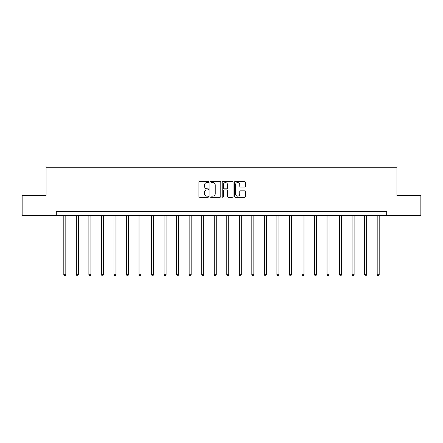 <?xml version="1.0" encoding="UTF-8"?>
<svg xmlns="http://www.w3.org/2000/svg" width="443" height="443" viewBox="0 0 443 443"><rect width="100%" height="100%" fill="white"/><g stroke="black" fill="none" stroke-linecap="round" stroke-linejoin="round"><path stroke-width="0.66" d="M208.642 182.018A0.554 0.554 0 0 0 208.094 181.464L199.71 181.464A0.786 0.786 0 0 0 198.924 182.256L198.924 196.448A0.786 0.786 0 0 0 199.71 197.24L208.094 197.24A0.554 0.554 0 0 0 208.642 196.686A0.554 0.554 0 0 0 208.094 196.133L207.008 196.133A2.525 2.525 0 0 1 204.483 193.613L204.483 192.428A2.525 2.525 0 0 1 207.008 189.903L208.094 189.903A0.554 0.554 0 0 0 208.642 189.349A0.554 0.554 0 0 0 208.094 188.801L207.008 188.801A2.525 2.525 0 0 1 204.483 186.276L204.483 185.091A2.525 2.525 0 0 1 207.008 182.571L208.094 182.571A0.554 0.554 0 0 0 208.642 182.018M244.547 187.024A0.786 0.786 0 0 0 245.339 186.237L245.339 182.256A0.786 0.786 0 0 0 244.547 181.464L235.244 181.464A0.786 0.786 0 0 0 234.452 182.256L234.452 196.448A0.786 0.786 0 0 0 235.244 197.24L244.547 197.24A0.786 0.786 0 0 0 245.339 196.448L245.339 191.636A0.786 0.786 0 0 0 244.547 190.85L240.566 190.85A0.786 0.786 0 0 0 239.779 191.636L239.779 194.023A2.11 2.11 0 0 1 237.669 196.133A2.11 2.11 0 0 1 235.56 194.023L235.56 184.681A2.11 2.11 0 0 1 237.669 182.571A2.11 2.11 0 0 1 239.779 184.681L239.779 186.237A0.786 0.786 0 0 0 240.566 187.024L244.547 187.024M56.3 215.464L22.15 215.464L22.15 195.38L46.094 195.38L46.094 167.255L396.906 167.255L396.906 195.38L420.85 195.38L420.85 215.464L386.7 215.464L386.7 211.449L56.3 211.449L56.3 215.464L386.7 215.464M220.808 182.256A0.786 0.786 0 0 0 220.021 181.464L210.713 181.464A0.786 0.786 0 0 0 209.927 182.256L209.927 196.448A0.786 0.786 0 0 0 210.713 197.24L220.021 197.24A0.786 0.786 0 0 0 220.808 196.448L220.808 182.256M222.979 181.464L232.287 181.464A0.786 0.786 0 0 1 233.073 182.256L233.073 196.448A0.786 0.786 0 0 1 232.287 197.24L228.3 197.24A0.786 0.786 0 0 1 227.514 196.448L227.514 190.695A0.786 0.786 0 0 0 226.727 189.903L224.08 189.903A0.786 0.786 0 0 0 223.294 190.695L223.294 196.686A0.554 0.554 0 0 1 222.74 197.24A0.554 0.554 0 0 1 222.192 196.686L222.192 182.256A0.786 0.786 0 0 1 222.979 181.464M211.582 182.571A0.554 0.554 0 0 0 211.029 183.12L211.029 195.584A0.554 0.554 0 0 0 211.582 196.133L212.723 196.133A2.525 2.525 0 0 0 215.248 193.613L215.248 185.091A2.525 2.525 0 0 0 212.723 182.571L211.582 182.571M227.514 184.72A2.11 2.11 0 0 0 225.404 182.61A2.11 2.11 0 0 0 223.294 184.72L223.294 188.009A0.786 0.786 0 0 0 224.08 188.801L226.727 188.801A0.786 0.786 0 0 0 227.514 188.009L227.514 184.72M63.814 215.464L63.814 274.699L65.819 274.699L65.819 215.464M65.819 274.699L65.221 275.745L64.412 275.745L63.814 274.699M76.346 215.464L76.346 274.699L78.356 274.699L78.356 215.464M78.356 274.699L77.752 275.745L76.949 275.745L76.346 274.699M88.882 215.464L88.882 274.699L90.893 274.699L90.893 215.464M90.893 274.699L90.289 275.745L89.486 275.745L88.882 274.699M101.414 215.464L101.414 274.699L103.424 274.699L103.424 215.464M103.424 274.699L102.82 275.745L102.017 275.745L101.414 274.699M113.951 215.464L113.951 274.699L115.961 274.699L115.961 215.464M115.961 274.699L115.357 275.745L114.554 275.745L113.951 274.699M126.488 215.464L126.488 274.699L128.492 274.699L128.492 215.464M128.492 274.699L127.894 275.745L127.086 275.745L126.488 274.699M139.019 215.464L139.019 274.699L141.029 274.699L141.029 215.464M141.029 274.699L140.425 275.745L139.623 275.745L139.019 274.699M151.556 215.464L151.556 274.699L153.566 274.699L153.566 215.464M153.566 274.699L152.962 275.745L152.159 275.745L151.556 274.699M164.087 215.464L164.087 274.699L166.097 274.699L166.097 215.464M166.097 274.699L165.494 275.745L164.691 275.745L164.087 274.699M176.624 215.464L176.624 274.699L178.634 274.699L178.634 215.464M178.634 274.699L178.031 275.745L177.228 275.745L176.624 274.699M189.161 215.464L189.161 274.699L191.166 274.699L191.166 215.464M191.166 274.699L190.568 275.745L189.759 275.745L189.161 274.699M201.692 215.464L201.692 274.699L203.702 274.699L203.702 215.464M203.702 274.699L203.099 275.745L202.296 275.745L201.692 274.699M214.229 215.464L214.229 274.699L216.239 274.699L216.239 215.464M216.239 274.699L215.636 275.745L214.833 275.745L214.229 274.699M226.761 215.464L226.761 274.699L228.771 274.699L228.771 215.464M228.771 274.699L228.167 275.745L227.364 275.745L226.761 274.699M239.298 215.464L239.298 274.699L241.308 274.699L241.308 215.464M241.308 274.699L240.704 275.745L239.901 275.745L239.298 274.699M251.834 215.464L251.834 274.699L253.839 274.699L253.839 215.464M253.839 274.699L253.241 275.745L252.432 275.745L251.834 274.699M264.366 215.464L264.366 274.699L266.376 274.699L266.376 215.464M266.376 274.699L265.772 275.745L264.969 275.745L264.366 274.699M276.903 215.464L276.903 274.699L278.913 274.699L278.913 215.464M278.913 274.699L278.309 275.745L277.506 275.745L276.903 274.699M289.434 215.464L289.434 274.699L291.444 274.699L291.444 215.464M291.444 274.699L290.841 275.745L290.038 275.745L289.434 274.699M301.971 215.464L301.971 274.699L303.981 274.699L303.981 215.464M303.981 274.699L303.377 275.745L302.575 275.745L301.971 274.699M314.508 215.464L314.508 274.699L316.512 274.699L316.512 215.464M316.512 274.699L315.914 275.745L315.106 275.745L314.508 274.699M327.039 215.464L327.039 274.699L329.049 274.699L329.049 215.464M329.049 274.699L328.446 275.745L327.643 275.745L327.039 274.699M339.576 215.464L339.576 274.699L341.586 274.699L341.586 215.464M341.586 274.699L340.983 275.745L340.18 275.745L339.576 274.699M352.107 215.464L352.107 274.699L354.118 274.699L354.118 215.464M354.118 274.699L353.514 275.745L352.711 275.745L352.107 274.699M364.644 215.464L364.644 274.699L366.654 274.699L366.654 215.464M366.654 274.699L366.051 275.745L365.248 275.745L364.644 274.699M377.181 215.464L377.181 274.699L379.186 274.699L379.186 215.464M379.186 274.699L378.588 275.745L377.779 275.745L377.181 274.699"/></g></svg>
